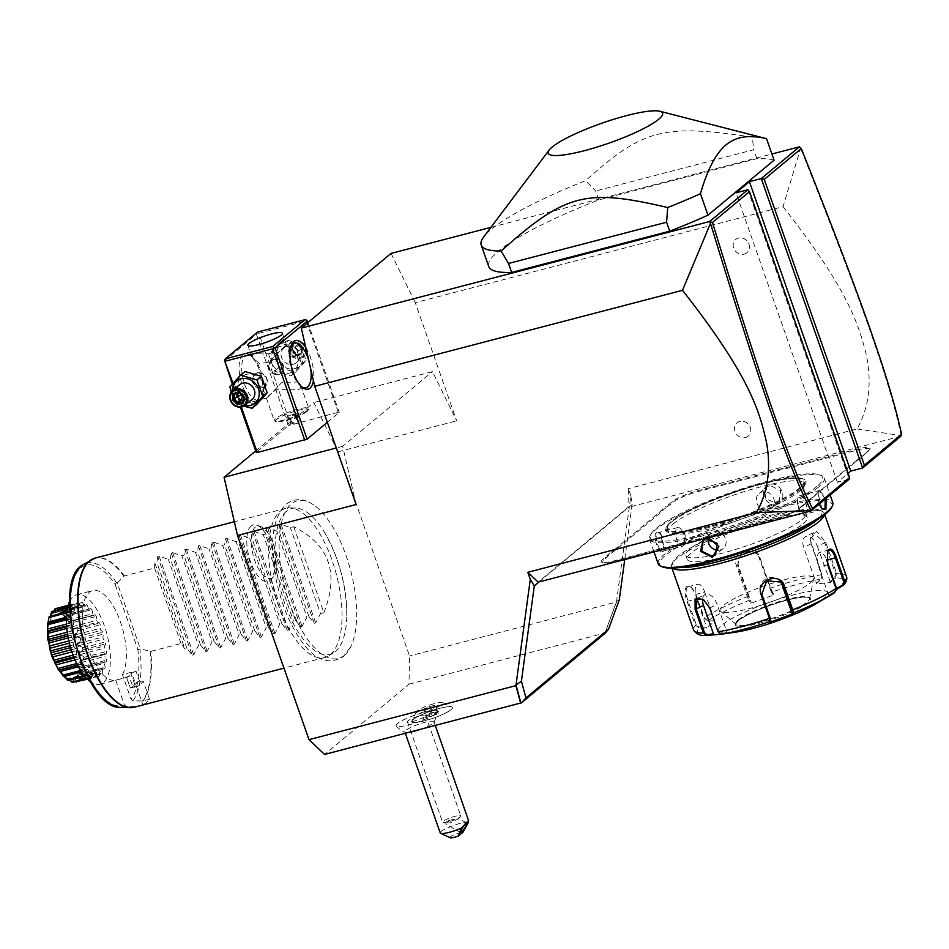 <?xml version="1.0" encoding="UTF-8"?>
<svg xmlns="http://www.w3.org/2000/svg" width="949" height="949" viewBox="0 0 949 949"><rect width="100%" height="100%" fill="white"/><g stroke="black" fill="none" stroke-linecap="round" stroke-linejoin="round"><path stroke-width="0.71" stroke-dasharray="4.75 3.56" d="M255.732 450.917L313.834 402.578L338.046 451.819L409.541 655.996L409.019 684.182L324.57 754.443M344.392 655.332A81.472 34.01 -104.6 0 1 289.54 603.196A81.472 34.01 -104.6 0 1 291.355 503.907A81.472 34.01 -104.6 0 1 314.024 505.153A81.472 34.01 -104.6 0 1 350.774 571.025A81.472 34.01 -104.6 0 1 350.905 646.459A81.472 34.01 -104.6 0 1 344.392 655.332M251.141 526.066A29.205 12.195 75.4 0 0 250.489 561.666A29.205 12.195 75.4 0 0 270.157 580.349A29.205 12.195 75.4 0 0 270.892 579.649A29.205 12.195 75.4 0 0 272.446 550.135A29.205 12.195 75.4 0 0 256.669 525.153A29.205 12.195 75.4 0 0 251.141 526.066M800.209 147.178L800.6 148.341L783.044 206.668L415.271 302.66L456.659 420.858L432.459 371.617L313.834 402.578M338.046 451.819L456.659 420.858M539.068 581.927L632.164 504.477L630.836 495.722L616.482 601.986L409.541 655.996M630.836 495.722L628.357 488.64L628.013 507.43L538.19 582.152M783.044 206.668C848.05 289.22 858.679 324.499 866.212 354.345C872.095 382.827 869.047 407.69 857.066 428.948L628.357 488.64M745.475 437.548A8.671 7.734 -129.8 0 0 750.766 430.953A8.671 7.734 -129.8 0 0 742.687 421.237A8.671 7.734 -129.8 0 0 739.829 421.427A8.671 7.734 -129.8 0 0 735.024 431.475A8.671 7.734 -129.8 0 0 745.475 437.548M744.135 254.154A8.671 7.734 -129.8 0 0 749.425 247.559A8.671 7.734 -129.8 0 0 741.347 237.855A8.671 7.734 -129.8 0 0 738.488 238.033A8.671 7.734 -129.8 0 0 733.684 248.08A8.671 7.734 -129.8 0 0 744.135 254.154M391.059 253.407L415.271 302.66M490.93 227.345L771.893 154.011M774.064 160.203A154.177 26.916 -19.3 0 0 756.851 158.685L598.795 199.942A154.177 26.916 -19.3 0 0 488.735 266.515M356.112 504.512L342.684 446.303L432.459 371.617M342.684 446.303L336.314 447.964M224.261 361.071L256.444 334.309L288.425 425.65L256.254 452.412M327.334 422.317L339.267 412.376L338.235 412.269L288.425 425.65M232.351 384.167L240.405 407.18M259.172 401.427A25.054 10.463 75.4 0 0 261.283 398.461A25.054 10.463 75.4 0 0 261.129 375.496A25.054 10.463 75.4 0 0 250.038 355.389A25.054 10.463 75.4 0 0 242.861 354.855A25.054 10.463 75.4 0 0 242.303 385.389A25.054 10.463 75.4 0 0 259.172 401.427M338.235 412.269L306.254 320.928L258.804 333.313L290.797 424.654M258.804 333.313L257.309 332.909L257.511 332.079M256.444 334.309L257.309 332.909M289.386 373.099A14.33 12.788 -129.8 0 0 297.322 356.48A14.33 12.788 -129.8 0 0 280.05 346.456A14.33 12.788 -129.8 0 0 272.114 363.064A14.33 12.788 -129.8 0 0 289.386 373.099M307.844 322.648L339.267 412.376M306.254 320.928L306.456 320.086M305.803 347.678A25.054 10.463 -104.6 0 1 313.407 380.632M233.063 383.372L241.354 407.062M255.862 400.976A14.33 12.788 -129.8 0 0 263.81 384.369A14.33 12.788 -129.8 0 0 246.538 374.333A14.33 12.788 -129.8 0 0 238.602 390.952A14.33 12.788 -129.8 0 0 255.862 400.976M252.814 354.214L252.066 357.31L259.385 363.396L268.365 362.471L285.008 345.816L286.622 345.211L276.942 353.348L254.973 353.206L252.814 354.214M308.615 359.849A23.132 9.656 -104.6 0 1 310.726 369.007M300.857 385.863L300.062 388.793L297.891 389.802L275.934 389.659L266.242 397.797L267.867 397.204L281.853 382.4L297.856 381.996M260.24 399.185A23.132 9.656 75.4 0 0 262.185 396.457A23.132 9.656 75.4 0 0 262.054 375.258A23.132 9.656 75.4 0 0 251.817 356.705A23.132 9.656 75.4 0 0 246.87 355.317A23.132 9.656 75.4 0 0 245.186 356.207A23.132 9.656 75.4 0 0 243.976 382.281A23.132 9.656 75.4 0 0 258.555 400.075A23.132 9.656 75.4 0 0 260.24 399.185M278.128 374.974L269.528 370.335L270.394 361.166L272.861 359.92L282.446 363.74L280.75 373.609L278.128 374.974M301.924 386.884A23.132 9.656 -104.6 0 1 301.058 386.314A23.132 9.656 -104.6 0 1 290.821 367.749A23.132 9.656 -104.6 0 1 290.679 346.551A23.132 9.656 -104.6 0 1 291.153 345.626M257.796 372.459L255.174 373.823L253.478 383.693L263.063 387.512L265.53 386.267L266.396 377.097L257.796 372.459M307.583 410.288A18.304 3.191 160.7 0 1 290.299 418.26A18.304 3.191 160.7 0 1 274.664 420.976A18.304 3.191 160.7 0 1 274.202 420.537A18.304 3.191 160.7 0 1 275.388 418.687A18.304 3.191 -19.3 0 1 294.202 410.229A18.304 3.191 -19.3 0 1 308.769 408.438A18.304 3.191 -19.3 0 1 308.686 409.066A18.304 3.191 -19.3 0 1 307.583 410.288M307.013 411.498A17.272 3.013 -19.3 0 0 308.045 410.348A17.272 3.013 -19.3 0 0 308.128 409.743A17.272 3.013 -19.3 0 0 294.392 411.439A17.272 3.013 -19.3 0 0 276.645 419.422A17.272 3.013 -19.3 0 0 275.53 421.166A17.272 3.013 -19.3 0 0 275.957 421.581A17.272 3.013 -19.3 0 0 290.702 419.019A17.272 3.013 -19.3 0 0 307.013 411.498M306.99 411.427A17.272 3.013 -19.3 0 0 308.093 409.671A17.272 3.013 -19.3 0 0 294.368 411.368A17.272 3.013 -19.3 0 0 276.622 419.351A17.272 3.013 160.7 0 0 275.507 421.095A17.272 3.013 160.7 0 0 289.231 419.399A17.272 3.013 160.7 0 0 306.99 411.427M288.532 415.686L286.598 417.299L289.86 416.991L297.001 413.479L288.532 415.686L291.046 422.851L289.101 424.464L297.583 422.246L299.516 420.632L291.046 422.851M286.598 417.299L289.101 424.464M293.739 413.776L296.242 420.941M297.001 413.479L299.516 420.632M295.068 415.081L297.583 422.246M289.86 416.991L292.375 424.156M257.143 372.993A8.09 7.224 -129.8 0 0 254.605 374.297A8.09 7.224 -129.8 0 0 253.324 383.823A8.09 7.224 -129.8 0 0 262.422 388.046A8.09 7.224 -129.8 0 0 264.961 386.741A8.09 7.224 -129.8 0 0 266.242 377.216A8.09 7.224 -129.8 0 0 257.143 372.993M262.422 387.572A7.711 6.88 50.2 0 1 253.134 382.174A7.711 6.88 50.2 0 1 257.404 373.242A7.711 6.88 50.2 0 1 266.693 378.639A7.711 6.88 50.2 0 1 262.422 387.572M273.502 359.386A8.09 7.224 -129.8 0 0 270.963 360.691A8.09 7.224 -129.8 0 0 269.682 370.217A8.09 7.224 -129.8 0 0 278.769 374.44A8.09 7.224 -129.8 0 0 281.319 373.135A8.09 7.224 -129.8 0 0 282.6 363.609A8.09 7.224 -129.8 0 0 273.502 359.386M273.502 359.861A7.711 6.88 -129.8 0 0 269.231 368.793A7.711 6.88 -129.8 0 0 278.52 374.191A7.711 6.88 -129.8 0 0 282.778 365.258A7.711 6.88 -129.8 0 0 273.502 359.861M244.925 371.522L234.261 383.325L240.061 399.873L256.515 404.606M234.261 383.325L229.872 386.978M240.061 399.873L235.672 403.527L243.739 406.219M231.283 392.02L235.672 403.527M232.398 390.774A14.33 12.788 -129.8 0 0 244.723 405.579M239.682 384.713A9.632 8.588 -129.8 0 0 238.152 396.053A9.632 8.588 -129.8 0 0 248.982 401.071A9.632 8.588 -129.8 0 0 252.007 399.529M237.641 393.289L237.974 391.308L242.991 390.003L247.096 393.93L246.194 399.173L242.873 401.913M243.205 399.956L246.194 399.173L242.814 394.642L247.096 393.93L243.798 396.777M242.612 395.65L242.814 394.642L241.841 394.914M234.7 394.06L237.974 391.308L242.814 394.642L242.991 390.003L239.587 392.756M290.999 375.911L301.663 364.108L295.863 347.559L279.409 342.826L268.757 354.629L274.546 371.178L290.999 375.911L295.388 372.269L306.053 360.454L300.252 343.906L283.798 339.173L273.146 350.988L278.935 367.524L295.388 372.269M278.935 367.524L274.546 371.178M285.412 341.996A14.33 12.788 -129.8 0 0 277.476 358.603A14.33 12.788 -129.8 0 0 294.748 368.639A14.33 12.788 -129.8 0 0 302.684 352.02A14.33 12.788 -129.8 0 0 285.412 341.996M286.942 346.361A9.632 8.588 50.2 0 1 297.772 351.379A9.632 8.588 50.2 0 1 296.242 362.72A9.632 8.588 50.2 0 1 293.217 364.274A9.632 8.588 50.2 0 1 282.387 359.244A9.632 8.588 50.2 0 1 283.917 347.903A9.632 8.588 50.2 0 1 286.942 346.361M306.053 360.454L301.663 364.108M300.252 343.906L295.863 347.559M283.798 339.173L279.409 342.826M273.146 350.988L268.757 354.629M293.988 340.501A9.632 8.588 50.2 0 1 304.807 345.531A9.632 8.588 50.2 0 1 303.289 356.871A9.632 8.588 50.2 0 1 300.252 358.414A9.632 8.588 -129.8 0 1 289.433 353.384A9.632 8.588 -129.8 0 1 290.952 342.055A9.632 8.588 -129.8 0 1 293.988 340.501M294.629 341.118A8.671 7.734 -129.8 0 0 289.825 351.166A8.671 7.734 -129.8 0 0 300.275 357.239A8.671 7.734 50.2 0 0 305.08 347.192A8.671 7.734 50.2 0 0 294.629 341.118M298.532 342.897L298.01 344.226L302.126 348.153L301.224 353.396L296.218 354.701L292.102 350.774L293.004 345.531L298.01 344.226L294.736 346.954L293.111 352.791L298.84 350.881L294.736 346.954L289.73 348.259L293.111 352.791L288.828 353.502L292.102 350.774L291.45 350.75L292.102 350.774L291.45 350.75L292.517 344.463L293.004 345.531L292.517 344.463L298.532 342.897L303.466 347.607L298.84 350.881L297.95 356.124L301.224 353.396L302.387 353.894L296.373 355.46L296.218 354.701L296.373 355.46L296.218 354.701L292.933 357.429L293.111 352.791L297.95 356.124L292.933 357.429L288.828 353.502L289.73 348.259L293.004 345.531M296.278 354.665L301.224 353.396M900.838 436.22L628.013 507.43M747.871 189.729L849.225 479.162L837.362 482.258L848.145 473.278M789.651 467.703L789.675 466.766A39.704 6.928 160.7 0 1 783.091 468.332L773.127 470.929A39.704 6.928 160.7 0 1 766.009 472.946L698.191 490.645A21.198 3.701 -19.3 0 0 672.177 501.641L669.484 503.883A39.704 6.928 160.7 0 1 666.103 506.315L667.005 506.873A40.475 7.07 -19.3 0 0 670.421 504.417L673.114 502.175A20.427 3.571 160.7 0 1 698.179 491.582L765.997 473.883A40.475 7.07 -19.3 0 0 773.174 471.855L783.008 469.292A40.475 7.07 -19.3 0 0 789.651 467.703L857.469 450.004A20.427 3.571 160.7 0 1 869.545 449.873A20.427 3.571 160.7 0 1 868.323 451.226L865.63 453.468A40.475 7.07 -19.3 0 0 863.578 455.567L859.687 458.806A40.475 7.07 -19.3 0 0 856.271 461.25L810.671 499.198A40.475 7.07 -19.3 0 0 808.607 501.297L804.716 504.536A40.475 7.07 -19.3 0 0 801.312 506.98L798.619 509.222A20.427 3.571 160.7 0 1 773.542 519.827L705.724 537.525A40.475 7.07 -19.3 0 0 698.547 539.554L688.713 542.116A40.475 7.07 -19.3 0 0 682.07 543.694L614.252 561.405A20.427 3.571 160.7 0 1 602.591 562.733A20.427 3.571 160.7 0 1 603.398 560.183L606.091 557.941A40.475 7.07 -19.3 0 0 608.143 555.841L612.034 552.603A40.475 7.07 -19.3 0 0 615.45 550.147L661.062 512.211A40.475 7.07 -19.3 0 0 663.114 510.111L667.005 506.873M789.675 466.766L857.481 449.067A21.198 3.701 -19.3 0 1 870.019 448.924A21.198 3.701 -19.3 0 1 868.75 450.336L866.057 452.578A39.704 6.928 160.7 0 0 864.029 454.654L859.687 458.806M856.271 461.25L856.698 460.36A39.704 6.928 160.7 0 1 860.091 457.928M856.698 460.36L811.098 498.308A39.704 6.928 160.7 0 0 809.058 500.384L804.716 504.536M801.312 506.98L801.739 506.09A39.704 6.928 160.7 0 1 805.12 503.658M801.739 506.09L799.034 508.332A21.198 3.701 -19.3 0 1 773.032 519.328L705.214 537.027A39.704 6.928 160.7 0 0 698.096 539.044L688.132 541.642L688.713 542.116M682.07 543.694L681.548 543.208A39.704 6.928 160.7 0 1 688.132 541.642M681.548 543.208L613.73 560.906A21.198 3.701 -19.3 0 1 601.63 562.283A21.198 3.701 -19.3 0 1 602.473 559.637L605.165 557.395A39.704 6.928 160.7 0 0 607.194 555.319L611.132 552.045L612.034 552.603M615.45 550.147L614.525 549.613A39.704 6.928 160.7 0 1 611.132 552.045M614.525 549.613L660.124 511.665A39.704 6.928 160.7 0 0 662.165 509.589L666.103 506.315M857.066 428.948L901.218 435.615M616.482 601.986L604.94 633.173L616.565 601.346L619.294 599.78M632.164 504.477L624.727 559.566M409.019 684.182L605.142 632.995M429.897 704.965A14.116 2.467 160.7 0 1 442.625 702.651A14.116 2.467 160.7 0 1 429.411 710.338A14.116 2.467 160.7 0 1 416.397 711.833A14.116 2.467 160.7 0 1 429.897 704.965M424.013 712.343A21.566 3.76 160.7 0 1 436.908 711.714A21.566 3.76 160.7 0 1 409.019 724.822A21.566 3.76 160.7 0 1 396.302 725.938A21.566 3.76 160.7 0 1 424.013 712.343M416.397 711.833L411.819 720.991A21.59 3.772 -19.3 0 1 432.447 710.493A21.59 3.772 160.7 0 1 451.914 706.946A21.59 3.772 160.7 0 1 452.459 707.468A21.59 3.772 160.7 0 1 431.724 718.701A21.59 3.772 -19.3 0 1 427.809 719.935L427.738 720.006A21.59 3.772 160.7 0 0 452.471 707.503A21.59 3.772 160.7 0 0 430.858 711.074A21.59 3.772 160.7 0 0 411.724 721.762A21.59 3.772 160.7 0 0 421.641 721.596L424.654 716.981L427.809 719.935M411.819 720.991A21.59 3.772 -19.3 0 0 411.712 721.726A21.59 3.772 -19.3 0 0 421.546 721.572M421.641 721.596A16.833 2.942 160.7 0 1 424.82 720.694A16.833 2.942 160.7 0 1 427.738 720.006M419.328 729.71A15.421 2.693 160.7 0 0 433.847 722.343A15.421 2.693 160.7 0 0 433.954 721.738A15.421 2.693 160.7 0 0 424.772 722.379A15.421 2.693 -19.3 0 0 404.855 731.94A15.421 2.693 -19.3 0 0 405.318 732.343A15.421 2.693 -19.3 0 0 409.493 732.284M431.961 716.127L425.627 717.527L425.757 716.032L432.234 713.138L438.58 711.738L438.45 713.233L431.961 716.127L431.7 715.131L426.16 716.353L426.279 715.048L431.937 712.533L437.477 711.311L437.359 712.604L431.7 715.131L429.6 709.128L424.061 710.35L426.16 716.353L425.627 717.527L426.16 716.353M438.45 713.233L437.359 712.604L434.856 706.507L424.357 710.018L424.464 708.796L429.767 706.436L434.962 705.285L434.856 706.507M438.58 711.738L437.477 711.311L438.58 711.738M432.234 713.138L429.826 706.531L434.962 705.285M425.757 716.032L426.279 715.048L425.757 716.032L426.279 715.048L424.179 709.045L429.767 706.436M424.464 708.796L424.357 710.018M437.477 711.311L435.366 705.309L435.259 706.602L429.541 708.879M468.486 822.225A15.421 2.693 -19.3 0 0 460.135 823.376A15.421 2.693 -19.3 0 0 440.229 832.925M450.206 837.73A7.711 1.34 160.7 0 1 454.085 834.8A7.711 1.34 160.7 0 1 462.993 832.178M449.506 820.161L458.509 818.726L450.419 822.819L446.042 823.056C444.856 822.759 446.018 821.787 449.506 820.161A5.777 0.996 -59.8 0 1 446.659 823.957A5.777 0.996 -59.8 0 1 446.018 824.218A5.777 0.996 -59.8 0 1 445.911 824.052A5.777 0.996 -59.8 0 1 446.042 823.056L445.911 824.052M466.6 822.795L458.509 818.726M448.355 821.87A9.632 1.684 160.7 0 1 443.23 822.605A9.632 1.684 160.7 0 1 442.614 822.273A9.632 1.684 160.7 0 1 455.057 816.294A9.632 1.684 160.7 0 1 460.811 815.903A9.632 1.684 160.7 0 1 460.538 816.543A9.632 1.684 160.7 0 1 448.355 821.87M419.873 715.795A9.632 1.684 160.7 0 1 425.615 715.404A9.632 1.684 160.7 0 1 413.171 721.37A9.632 1.684 160.7 0 1 407.418 721.774A9.632 1.684 160.7 0 1 419.873 715.795M837.362 482.258L736.009 192.825M901.182 435.532C889.379 379.481 859.853 297.393 800.6 148.341M773.127 470.929L773.174 471.855M662.165 509.589L663.114 510.111M607.194 555.319L608.143 555.841M809.058 500.384L808.607 501.297M864.029 454.654L863.578 455.567M783.091 468.332L783.008 469.292M761.739 484.18A74.39 12.989 -19.3 0 0 665.996 527.727A74.39 12.989 -19.3 0 0 709.982 527.229A74.39 12.989 -19.3 0 0 782.071 500.431A74.39 12.989 -19.3 0 0 804.194 479.328A74.39 12.989 -19.3 0 0 761.739 484.18M710.006 526.292A73.619 12.859 160.7 0 1 666.471 526.778A73.619 12.859 160.7 0 1 761.217 483.682A73.619 12.859 160.7 0 1 803.245 478.889A73.619 12.859 160.7 0 1 781.347 499.767A73.619 12.859 160.7 0 1 710.006 526.292M672.07 521.57A72.266 12.622 160.7 0 1 746.353 488.177A72.266 12.622 160.7 0 1 803.827 481.096A72.266 12.622 160.7 0 1 799.153 488.403A72.266 12.622 160.7 0 1 724.87 521.796A72.266 12.622 160.7 0 1 667.396 528.878A72.266 12.622 160.7 0 1 672.07 521.57M672.948 524.085A72.266 12.622 160.7 0 1 747.231 490.68A72.266 12.622 160.7 0 1 804.705 483.61A72.266 12.622 160.7 0 1 800.031 490.906A72.266 12.622 -19.3 0 1 725.748 524.311A72.266 12.622 -19.3 0 1 668.274 531.381A72.266 12.622 -19.3 0 1 672.948 524.085M816.816 486.529A91.353 15.955 160.7 0 1 715.38 530.989A91.353 15.955 160.7 0 1 650.706 534.536A91.353 15.955 160.7 0 1 656.162 528.463A91.353 15.955 160.7 0 1 742.415 488.664A91.353 15.955 160.7 0 1 820.411 475.105A91.353 15.955 160.7 0 1 816.816 486.529M818.204 487.335A92.504 16.157 160.7 0 1 723.114 530.088A92.504 16.157 160.7 0 1 649.555 539.139A92.504 16.157 160.7 0 1 649.994 535.96A92.504 16.157 160.7 0 1 655.522 529.803A92.504 16.157 160.7 0 1 742.865 489.494A92.504 16.157 160.7 0 1 821.846 475.769A92.504 16.157 160.7 0 1 824.171 477.988A92.504 16.157 160.7 0 1 818.204 487.335M656.471 532.484C652.129 535.699 659.294 556.161 663.244 551.832L664.288 550.325L660.172 532.994L657.396 533.03C653.446 535.912 660.101 554.94 663.671 550.93L664.632 549.554L660.824 533.504L657.396 533.03M658.215 563.86A92.504 16.157 160.7 0 1 664.181 554.513A92.504 16.157 160.7 0 1 759.271 511.76A92.504 16.157 160.7 0 1 832.831 502.709M818.951 504.346L818.097 491.523L819.141 490.028L826.152 498.344M703.162 539.103L708.417 537.727M821.881 508.581L817.753 492.306L819.402 490.55L825.274 499.079M776.756 503.836C788.643 501.452 781.466 481.013 769.983 484.488C757.634 487.24 764.823 507.679 776.756 503.836L776.235 503.338L779.236 501.819L780.588 490.621L769.959 485.425L766.911 487.003L765.214 498.474L776.235 503.338M681.596 530.064A9.632 4.021 -104.6 0 1 684.727 542.081L685.273 535.509L681.596 530.064A9.632 4.021 -104.6 0 0 677.752 527.525A9.632 4.021 -104.6 0 0 677.052 527.893A9.632 4.021 75.4 0 0 676.554 538.759A9.632 4.021 75.4 0 0 682.628 546.173L663.671 550.93L663.244 551.832M682.628 546.173A9.632 4.021 75.4 0 0 683.327 545.805A9.632 4.021 -104.6 0 0 684.727 542.081M661.975 566.743A91.353 15.955 160.7 0 1 665.569 555.319A91.353 15.955 160.7 0 1 767.006 510.859A91.353 15.955 160.7 0 1 831.68 507.312M801.822 519.767A63.595 11.103 -19.3 0 0 805.926 513.338A63.595 11.103 -19.3 0 0 755.345 519.566A63.595 11.103 -19.3 0 0 689.97 548.949A63.595 11.103 -19.3 0 0 685.878 555.379A63.595 11.103 -19.3 0 0 736.448 549.151A63.595 11.103 -19.3 0 0 801.822 519.767M803.198 523.706A63.595 11.103 -19.3 0 0 807.302 517.276A63.595 11.103 -19.3 0 0 756.733 523.504A63.595 11.103 -19.3 0 0 691.358 552.899A63.595 11.103 -19.3 0 0 687.254 559.317A63.595 11.103 -19.3 0 0 737.824 553.089A63.595 11.103 -19.3 0 0 803.198 523.706M680.931 567.455A79.016 13.796 160.7 0 1 673.078 561.689A79.016 13.796 160.7 0 1 677.8 556.434A79.016 13.796 160.7 0 1 752.403 522.009A79.016 13.796 160.7 0 1 819.865 510.289A79.016 13.796 160.7 0 1 817.314 519.684M672.402 568.083A80.95 14.128 160.7 0 1 671.512 566.838A80.95 14.128 160.7 0 1 671.892 564.05A80.95 14.128 160.7 0 1 676.732 558.664A80.95 14.128 160.7 0 1 753.162 523.397A80.95 14.128 160.7 0 1 822.261 511.392A80.95 14.128 160.7 0 1 824.301 513.338A80.95 14.128 160.7 0 1 824.373 514.868M706.839 635.522A78.091 13.63 -19.3 0 1 699.128 627.953L706.578 628.084L715.19 620.919L707.729 620.8L704.016 617.977L695.712 594.24L691.263 587.372L686.518 586.601C684.407 589.436 684.585 594.394 687.052 601.452L695.356 625.177L699.128 627.953L699.342 626.981L706.602 627.111L696.673 598.76A11.566 4.828 75.4 0 1 697.776 584.228A11.566 4.828 75.4 0 1 704.716 592.069L696.068 594.323L691.892 587.882L687.444 587.146C685.51 589.768 685.7 594.394 688.025 601.014L696.341 624.75L699.342 626.981M703.672 599.721L709.805 607.811L718.12 631.536L720.801 633.457L727.017 632.556L717.1 604.216A11.566 6.513 63.8 0 0 705.19 594.465A11.566 6.513 63.8 0 0 702.592 599.056M721.37 634.181L720.801 633.457M836.223 590.029L828.596 596.233L834.717 592.567L835.642 588.392L827.338 564.655L827.374 551.772M715.19 620.919L707.729 620.8A78.091 13.63 -19.3 0 1 748.986 600.456L750.718 603.398L773.85 594.904L770.588 588.083L759.769 557.182C755.333 542.021 730.339 551.096 736.471 565.734L747.29 596.636L748.986 600.456L749.52 599.519L751.205 602.39L738.773 566.873A11.566 11.341 134.5 0 1 757.693 554.655A11.566 11.341 134.5 0 1 760.41 558.937L756.306 553.291L742.011 551.867L737.409 565.533L749.52 599.519M773.85 594.904L772.842 594.442L771.157 591.571L772.118 591.962A78.091 13.63 -19.3 0 1 821.075 579.187L816.021 583.896L830.553 582.567L835.606 577.846L836.579 573.326L825.76 542.437L816.698 531.416L810.256 539.162L811.134 543.777L821.953 574.679L821.075 579.187L816.235 583.113L803.803 547.609A11.566 6.513 -116.2 0 1 805.476 536.612A11.566 6.513 -116.2 0 1 817.386 546.351L824.681 542.757L813.447 532.686L810.268 539.684L821.905 574.904L821.158 578.522M771.157 591.571L759.046 557.597L759.769 557.182M707.385 620.29L704.383 618.06L695.712 594.24M706.578 628.084L706.602 627.111M734.289 632.366A57.818 10.095 160.7 0 1 722.153 625A57.818 10.095 160.7 0 1 793.103 594.999A57.818 10.095 160.7 0 1 823.827 598.463A57.818 10.095 160.7 0 1 816.116 603.706M723.091 633.932L720.706 634.181M727.753 633.256L727.017 632.556M770.422 621.239L760.493 592.888A11.566 11.341 -45.5 0 1 780.078 581.381M828.596 596.233L828.607 595.26L834.586 591.69M828.607 595.26L818.69 566.921A11.566 4.828 -104.6 0 1 819.782 552.377A11.566 4.828 -104.6 0 1 826.591 559.839M843.317 585.414A78.091 13.63 -19.3 0 0 835.606 577.846L834.752 577.265L835.5 573.659L824.681 542.757L825.76 542.437M816.021 583.896L816.235 583.113M817.386 546.351L830.553 582.567M772.842 594.442L760.41 558.937M750.718 603.398L751.205 602.39M714.644 620.421L704.716 592.069M738.31 619.911A39.123 6.833 160.7 0 1 786.318 599.614A39.123 6.833 160.7 0 1 809.639 598A39.123 6.833 160.7 0 1 809.675 598.724A39.123 6.833 160.7 0 1 807.113 601.951A39.123 6.833 160.7 0 1 759.105 622.247A39.123 6.833 160.7 0 1 736.21 624.454A39.123 6.833 160.7 0 1 735.783 623.861A39.123 6.833 160.7 0 1 738.31 619.911M784.076 579.851A49.526 8.648 160.7 0 1 813.637 578.724A49.526 8.648 160.7 0 1 749.615 608.511A49.526 8.648 160.7 0 1 720.635 611.298A49.526 8.648 160.7 0 1 737.432 597.004A49.526 8.648 160.7 0 1 784.076 579.851M829.829 581.867L834.752 577.265M759.164 493.444A9.632 8.588 -129.8 0 1 762.189 491.89A9.632 8.588 50.2 0 1 773.02 496.92A9.632 8.588 50.2 0 1 771.49 508.261A9.632 8.588 50.2 0 1 768.465 509.803A9.632 8.588 -129.8 0 1 757.634 504.785A9.632 8.588 -129.8 0 1 759.164 493.444L766.911 487.003M804.633 514.322A9.632 4.021 -104.6 0 0 805.333 513.955A9.632 4.021 75.4 0 0 805.831 503.089A9.632 4.021 75.4 0 0 799.77 495.675A9.632 4.021 75.4 0 0 799.058 496.042A9.632 4.021 -104.6 0 0 797.658 499.767A9.632 4.021 -104.6 0 0 800.79 511.796A9.632 4.021 -104.6 0 0 804.633 514.322L824.266 509.198M797.658 499.767L797.113 506.327L800.79 511.796M718.274 550.218A9.632 8.588 50.2 0 0 720.196 549.957A9.632 8.588 -129.8 0 0 723.221 548.415A9.632 8.588 -129.8 0 0 724.751 537.075A9.632 8.588 -129.8 0 0 713.921 532.045A9.632 8.588 50.2 0 0 710.896 533.599L703.15 540.04M708.191 538.237A9.632 8.588 50.2 0 1 710.896 533.599M598.795 199.942L595.664 190.986L585.758 180.607A154.177 26.916 -19.3 0 0 491.167 229.456A154.177 26.916 -19.3 0 0 483.705 236.93M756.851 158.685L753.72 149.728L595.664 190.986M765.25 138.34A154.177 26.916 -19.3 0 0 752.32 137.13L753.72 149.728M752.32 137.13C663.078 123.797 643.09 129.005 585.758 180.607M286.373 511.369A75.386 31.471 75.4 0 0 283.846 600.788A75.386 31.471 75.4 0 0 333.55 652.853A75.386 31.471 75.4 0 0 335.448 651.5A75.386 31.471 75.4 0 0 346.788 615.794A75.386 31.471 75.4 0 0 325.424 533.919A75.386 31.471 75.4 0 0 295.756 508.059A75.386 31.471 75.4 0 0 286.373 511.369M280.24 511.25A77.094 32.171 -104.6 0 1 285.863 508.296A77.094 32.171 -104.6 0 1 289.848 507.869A77.094 32.171 -104.6 0 1 335.768 572.164A77.094 32.171 -104.6 0 1 330.418 654.525A77.094 32.171 -104.6 0 1 328.484 655.913A77.094 32.171 -104.6 0 1 324.807 657.479A77.094 32.171 -104.6 0 1 276.218 598.178A77.094 32.171 -104.6 0 1 280.24 511.25M134.853 687.123L130.167 687.669L126.597 677.456L125.197 677.764L128.186 676.922L129.278 676.637L132.789 686.637L136.502 686.685A57.818 24.128 75.4 0 0 143.204 681.109L149.539 699.211A77.094 32.171 -104.6 0 1 146.395 702.568A77.094 32.171 -104.6 0 1 142.836 704.787L135.826 706.554A77.023 32.147 -104.6 0 1 132.065 707.61M136.502 686.685L142.836 704.787M149.539 699.211L142.528 700.979L132.967 700.765L131.092 699.342L122.433 674.597L135.992 671.062L139.491 681.062L143.204 681.109M135.992 671.062L131.745 673.197L135.173 682.972L139.491 681.062M135.173 682.972L134.521 684.692L141.555 681.548M131.899 672.177L130.962 673.826L134.533 684.039M131.745 673.197L130.962 673.826M125.197 677.764L125.173 677.705A46.252 19.3 75.4 0 0 125.482 677.633A46.252 19.3 75.4 0 0 128.85 675.866A46.252 19.3 75.4 0 0 131.875 672.129M130.535 688.001A57.818 24.128 75.4 0 0 134.521 684.692M122.433 674.597A46.252 19.3 75.4 0 0 120.321 621.607A46.252 19.3 75.4 0 0 92.67 590.586A46.252 19.3 75.4 0 0 89.301 592.366A46.252 19.3 75.4 0 0 86.774 644.157A46.252 19.3 75.4 0 0 115.731 680.172L125.173 677.705M115.731 680.172L124.39 704.929L126.264 706.341L135.826 706.554M132.789 686.637L130.167 687.669M126.597 677.456L130.108 687.183M126.68 677.408L128.186 676.922M128.661 676.803L129.278 676.637M69.609 601.607A46.252 19.3 75.4 0 1 76.703 594.762A46.252 19.3 75.4 0 1 104.473 626.126A46.252 19.3 -104.6 0 1 100.06 684.265A46.252 19.3 -104.6 0 1 90.535 681.762M67.699 607.146L74.603 605.343A38.233 15.955 75.4 0 0 74.022 606.138A8.019 3.345 -104.6 0 0 74.52 610.148A34.994 14.603 -104.6 0 0 73.951 611.322A8.019 3.345 -104.6 0 0 71.994 610.326A38.233 15.955 75.4 0 0 71.614 611.536A8.019 3.345 -104.6 0 0 72.599 615.604A34.994 14.603 -104.6 0 0 72.29 617.241A8.019 3.345 -104.6 0 0 71.021 617.04L66.371 618.25M74.603 605.343A8.019 3.345 -104.6 0 1 76.608 607.336A34.994 14.603 -104.6 0 1 77.391 606.684A8.019 3.345 -104.6 0 1 77.415 603.018A38.233 15.955 75.4 0 1 78.162 602.698A8.019 3.345 -104.6 0 1 80.06 605.545A34.994 14.603 -104.6 0 1 81.021 605.45A8.019 3.345 -104.6 0 1 81.543 602.378A38.233 15.955 75.4 0 1 82.409 602.556A8.019 3.345 -104.6 0 1 84.081 606.055A34.994 14.603 -104.6 0 1 85.137 606.541A8.019 3.345 -104.6 0 1 86.145 604.276A38.233 15.955 75.4 0 1 87.071 604.928A8.019 3.345 -104.6 0 1 88.399 608.855A34.994 14.603 -104.6 0 1 89.479 609.887A8.019 3.345 -104.6 0 1 90.748 608.606A8.019 3.345 -104.6 0 1 90.902 608.57A38.233 15.955 75.4 0 1 91.816 609.661A8.019 3.345 -104.6 0 1 92.705 613.742A34.994 14.603 -104.6 0 1 93.749 615.249A8.019 3.345 -104.6 0 1 94.414 614.869A8.019 3.345 -104.6 0 1 95.481 614.976A38.233 15.955 75.4 0 1 96.324 616.423A8.019 3.345 -104.6 0 1 96.727 620.385A34.994 14.603 -104.6 0 1 97.652 622.259A8.019 3.345 -104.6 0 1 99.586 623.054A38.233 15.955 75.4 0 1 100.297 624.774A8.019 3.345 -104.6 0 1 100.179 628.333A34.994 14.603 -104.6 0 1 100.926 630.444A8.019 3.345 -104.6 0 1 102.919 632.259A38.233 15.955 75.4 0 1 103.453 634.122A8.019 3.345 -104.6 0 1 102.824 637.052A34.994 14.603 -104.6 0 1 103.334 639.258A8.019 3.345 -104.6 0 1 105.268 641.951A38.233 15.955 75.4 0 1 105.588 643.825A8.019 3.345 -104.6 0 1 104.485 645.925A34.994 14.603 -104.6 0 1 104.734 648.084A8.019 3.345 -104.6 0 1 106.454 651.477A38.233 15.955 75.4 0 1 106.549 653.256A8.019 3.345 -104.6 0 1 105.375 654.324A8.019 3.345 -104.6 0 1 105.054 654.359A34.994 14.603 -104.6 0 1 105.019 656.328A8.019 3.345 -104.6 0 1 106.418 660.196A38.233 15.955 75.4 0 1 106.276 661.738A8.019 3.345 -104.6 0 1 105.754 661.987A8.019 3.345 -104.6 0 1 104.485 661.797A34.994 14.603 -104.6 0 1 104.165 663.422A8.019 3.345 -104.6 0 1 105.161 667.491A38.233 15.955 75.4 0 1 104.77 668.701A8.019 3.345 -104.6 0 1 102.812 667.705A34.994 14.603 -104.6 0 1 102.243 668.891A8.019 3.345 -104.6 0 1 102.741 672.888A38.233 15.955 75.4 0 1 102.16 673.683A8.019 3.345 -104.6 0 1 100.167 671.69A34.994 14.603 -104.6 0 1 99.372 672.355A8.019 3.345 -104.6 0 1 99.36 676.02A38.233 15.955 75.4 0 1 98.601 676.34A8.019 3.345 -104.6 0 1 96.715 673.493A34.994 14.603 -104.6 0 1 95.754 673.576A8.019 3.345 -104.6 0 1 95.22 676.649A38.233 15.955 75.4 0 1 94.354 676.483A8.019 3.345 -104.6 0 1 92.682 672.971A34.994 14.603 -104.6 0 1 91.638 672.485A8.019 3.345 -104.6 0 1 90.618 674.751A38.233 15.955 75.4 0 1 89.704 674.098A8.019 3.345 -104.6 0 1 88.376 670.172A34.994 14.603 -104.6 0 1 87.284 669.14A8.019 3.345 -104.6 0 1 86.015 670.433A8.019 3.345 -104.6 0 1 85.861 670.457A38.233 15.955 75.4 0 1 84.959 669.365A8.019 3.345 -104.6 0 1 84.058 665.285A34.994 14.603 -104.6 0 1 83.026 663.778A8.019 3.345 -104.6 0 1 82.361 664.158A8.019 3.345 -104.6 0 1 81.282 664.051A38.233 15.955 75.4 0 1 80.44 662.604A8.019 3.345 -104.6 0 1 80.036 658.642A34.994 14.603 -104.6 0 1 79.123 656.767A8.019 3.345 -104.6 0 1 77.189 655.973A38.233 15.955 75.4 0 1 76.466 654.264A8.019 3.345 -104.6 0 1 76.584 650.694A34.994 14.603 -104.6 0 1 75.849 648.582A8.019 3.345 -104.6 0 1 73.844 646.779A38.233 15.955 75.4 0 1 73.31 644.917A8.019 3.345 -104.6 0 1 73.939 641.987A34.994 14.603 -104.6 0 1 73.429 639.768A8.019 3.345 -104.6 0 1 71.507 637.076A38.233 15.955 75.4 0 1 71.175 635.201A8.019 3.345 -104.6 0 1 72.278 633.102A34.994 14.603 -104.6 0 1 72.029 630.943A8.019 3.345 -104.6 0 1 70.309 627.55A38.233 15.955 75.4 0 1 70.214 625.782A8.019 3.345 -104.6 0 1 71.389 624.715A8.019 3.345 -104.6 0 1 71.709 624.667A34.994 14.603 -104.6 0 1 71.744 622.71A8.019 3.345 -104.6 0 1 70.345 618.843A38.233 15.955 75.4 0 1 70.499 617.301A8.019 3.345 -104.6 0 1 71.021 617.04M67.545 607.823L74.022 606.138M50.546 615.925L74.52 610.148M49.775 616.126L49.763 617.645L50.333 616.459L49.763 617.645L73.951 611.322M66.869 611.666L71.994 610.326M66.727 612.805L71.614 611.536M66.406 617.23L72.599 615.604M48.221 623.185L72.29 617.241M66.371 618.368L70.499 617.301M66.347 619.875L70.345 618.843M66.466 624.086L71.744 622.71M47.521 630.978L71.709 624.667M66.644 626.708L70.214 625.782M66.798 628.463L70.309 627.55M67.249 632.2L72.029 630.943M67.581 634.335L72.278 633.102M67.877 636.067L71.175 635.201M68.221 637.93L71.507 637.076M68.874 640.966L73.429 639.768M69.396 643.173L73.939 641.987M70.072 645.759L73.31 644.917M70.606 647.621L73.844 646.779M71.258 649.78L75.849 648.582M71.958 651.904L76.584 650.694M73.109 655.142L76.466 654.264M73.773 656.862L77.189 655.973M74.247 658.037L79.123 656.767M75.054 659.946L80.036 658.642M76.739 663.565L80.44 662.604M77.486 665.047L81.282 664.051M58.826 670.101L83.026 663.778M78.399 666.767L84.058 665.285M80.594 670.504L84.959 669.365M63.654 676.257L63.097 675.463L87.284 669.14M64.176 676.483L62.942 675.344L62.836 675.949M81.543 671.951L88.376 670.172M84.164 675.546L89.704 674.098M84.769 676.281L90.618 674.751M68.399 680.552L67.438 678.796L91.638 672.485M69.728 680.208L67.438 678.796L68.494 679.282L92.682 672.971M86.739 678.464L94.354 676.483M87.047 678.784L95.22 676.649M73.002 682.45L71.555 679.899L95.754 673.576M71.555 679.899L96.715 673.493M72.515 679.804L76.395 682.141M75.683 681.75L73.547 680.35L75.766 681.726M87.51 679.235L98.601 676.34M76.395 682.07L77.142 681.821L75.185 678.665L75.967 678.013L79.941 679.484L74.971 677.918L76.395 682.07A38.233 15.955 -104.6 0 1 76.24 682.141M77.142 681.821L99.36 676.02M75.185 678.665L99.372 672.355M75.967 678.013L100.167 671.69M79.941 679.484L102.16 673.683M79.846 679.14L80.535 678.689L78.055 675.202L78.625 674.015L82.266 674.146C76.679 672.414 75.873 674.075 79.846 679.14A38.233 15.955 -104.6 0 1 79.74 679.294M80.535 678.689L102.741 672.888M78.055 675.202L102.243 668.891M78.625 674.015L102.812 667.705M82.563 674.502L104.77 668.701M82.338 673.909L82.943 673.292L79.977 669.733L80.285 668.108L83.678 667.04C78.186 666.744 77.747 669.033 82.338 673.909A38.233 15.955 -104.6 0 1 82.266 674.146M82.943 673.292L105.161 667.491M79.977 669.733L104.165 663.422M80.285 668.108L104.485 661.797M105.754 661.987L83.168 667.882L106.276 661.738M83.702 666.732L84.2 665.996L80.831 662.639L80.867 660.682L84.331 659.045L83.856 658.464C78.66 659.674 78.613 662.426 83.702 666.732A38.233 15.955 -104.6 0 1 83.678 667.04M84.2 665.996L106.418 660.196M80.831 662.639L105.019 656.328M105.375 654.324L80.867 660.682L105.054 654.359M84.331 659.045L106.549 653.256M83.832 658.108L84.247 657.277L80.546 654.395L80.297 652.236L83.37 649.626L82.8 648.997C78.055 651.678 78.411 654.715 83.832 658.108A38.233 15.955 -104.6 0 1 83.856 658.464M84.247 657.277L106.454 651.477M80.546 654.395L104.734 648.084M80.297 652.236L104.485 645.925M83.37 649.626L105.588 643.825M82.741 648.618L83.049 647.752L79.147 645.569L78.637 643.363L81.246 639.911L80.582 639.282C76.43 643.315 77.154 646.423 82.741 648.618A38.233 15.955 -104.6 0 1 82.8 648.997M83.049 647.752L105.268 641.951M79.147 645.569L103.334 639.258M78.637 643.363L102.824 637.052M81.246 639.911L103.453 634.122M80.475 638.914L80.701 638.06L76.727 636.767L75.991 634.656L78.079 630.563L77.355 629.994C73.892 635.142 74.935 638.108 80.475 638.914A38.233 15.955 -104.6 0 1 80.582 639.282M80.701 638.06L102.919 632.259M76.727 636.767L100.926 630.444M75.991 634.656L100.179 628.333M78.079 630.563L100.297 624.774M77.213 629.65L77.367 628.855L73.453 628.57L72.539 626.708L74.105 622.224L73.322 621.761C70.594 627.716 71.887 630.35 77.213 629.65A38.233 15.955 -104.6 0 1 77.355 629.994M77.367 628.855L99.586 623.054M73.453 628.57L97.652 622.259M72.539 626.708L96.727 620.385M74.105 622.224L96.324 616.423M73.156 621.465L73.275 620.776L69.55 621.559L68.518 620.065L69.597 615.462L68.791 615.13C66.786 621.548 68.245 623.659 73.156 621.465A38.233 15.955 -104.6 0 1 73.322 621.761M73.275 620.776L95.481 614.976M69.55 621.559L93.749 615.249M68.518 620.065L92.705 613.742M69.597 615.462L91.816 609.661M68.601 614.916L65.291 616.198L64.2 615.177L64.852 610.729L64.034 610.575C62.717 617.052 64.235 618.499 68.601 614.916A38.233 15.955 -104.6 0 1 68.791 615.13M90.748 608.606L68.684 614.371L90.902 608.57M65.291 616.198L89.479 609.887M64.2 615.177L88.399 608.855M64.852 610.729L87.071 604.928M63.856 610.444L60.938 612.864L59.882 612.378L60.19 608.345L59.396 608.38C58.66 614.549 60.143 615.225 63.856 610.444A38.233 15.955 -104.6 0 1 64.034 610.575M63.927 610.077L86.145 604.276M60.938 612.864L85.137 606.541M59.882 612.378L84.081 606.055M60.19 608.345L82.409 602.556M55.196 608.724C54.9 614.193 56.24 614.062 59.229 608.356A38.233 15.955 -104.6 0 1 59.396 608.38M59.277 608.273L58.672 609.258L59.336 608.179L81.543 602.378M59.229 608.356L56.821 611.761L81.021 605.45M56.821 611.761L80.06 605.545M55.861 611.856L55.944 608.487M68.209 605.296L78.162 602.698M68.162 605.426L77.415 603.018M54.401 610.622L53.203 612.995L77.391 606.684M53.203 612.995L76.608 607.336M52.409 613.647L52.397 611.144M51.709 611.571L52.575 613.967L54.271 610.658M47.462 628.499L52.551 614.145C67.213 599.4 90.879 666.969 74.829 677.776L66.857 678.203L57.925 668.903M73.547 680.35L72.207 682.509M69.585 680.243L67.972 678.903L67.593 680.421M63.844 676.222L62.942 675.344M49.17 616.72L49.894 617.562L50.439 615.948M115.137 584.572L137.807 649.318L139.977 649.745L140.381 648.902L117.296 582.983L116.478 582.662L115.137 584.572A72.515 30.261 -104.6 0 0 70.202 614.513A72.515 30.261 -104.6 0 0 124.39 704.929M293.763 526.754L323.87 612.722C339.445 573.232 329.41 544.572 293.763 526.754L290.382 527.632L281.129 524.299L279.694 524.667L278.852 530.645L276.823 531.167L267.571 527.834L266.135 528.202L265.293 534.18L263.264 534.714L254.012 531.369L252.576 531.748L251.734 537.715L249.717 538.249L240.453 534.904L239.018 535.283L238.175 541.262L236.159 541.784L226.906 538.451L225.459 538.818L224.628 544.797L222.6 545.319L213.347 541.986L211.912 542.365L211.069 548.332L209.041 548.866L199.788 545.521L198.353 545.9L197.511 551.867L195.482 552.401L186.229 549.068L184.794 549.435L183.952 555.414L181.935 555.936L172.671 552.603L171.235 552.97L170.393 558.949L168.376 559.483L159.112 556.138L157.676 556.517L192.208 655.118L186.941 648.452L184.913 648.986L181.034 643.505L150.749 651.417L140.381 648.902M181.034 643.505L154.604 568.036L124.319 575.936L117.296 582.983M192.208 655.118L193.643 654.739L198.483 645.45L168.376 559.483M171.235 552.97L205.767 651.583L200.5 644.917L198.483 645.45M205.767 651.583L207.202 651.204L212.03 641.904L181.935 555.936M184.794 549.435L219.326 648.037L214.059 641.382L212.03 641.904M219.326 648.037L220.761 647.669L225.589 638.369L195.482 552.401M198.353 545.9L232.885 644.501L227.618 637.847L225.589 638.369M232.885 644.501L234.32 644.122L239.148 634.834L209.041 548.866M211.912 542.365L246.432 640.966L241.176 634.3L239.148 634.834M246.432 640.966L247.879 640.587L252.707 631.299L222.6 545.319M225.459 538.818L259.99 637.42L254.735 630.765L252.707 631.299M259.99 637.42L261.426 637.052L266.266 627.752L236.159 541.784M239.018 535.283L273.549 633.885L268.282 627.23L266.266 627.752M273.549 633.885L274.985 633.517L279.825 624.217L249.717 538.249M252.576 531.748L287.108 630.35L281.841 623.683L279.825 624.217M287.108 630.35L288.543 629.97L293.371 620.682L263.264 534.714M266.135 528.202L300.667 626.814L295.4 620.148L293.371 620.682M300.667 626.814L302.102 626.435L306.93 617.135L276.823 531.167M279.694 524.667L314.214 623.268L308.959 616.613L306.93 617.135M314.214 623.268L315.661 622.9L320.489 613.6L290.382 527.632M323.87 612.722L320.489 613.6M157.676 556.517L156.846 562.484L154.817 563.018L184.913 648.986M154.604 568.036L154.817 563.018M186.941 648.452L156.846 562.484M200.5 644.917L170.393 558.949M214.059 641.382L183.952 555.414M227.618 637.847L197.511 551.867M241.176 634.3L211.069 548.332M254.735 630.765L224.628 544.797M268.282 627.23L238.175 541.262M281.841 623.683L251.734 537.715M295.4 620.148L265.293 534.18M308.959 616.613L278.852 530.645M272.814 577.407A26.987 11.258 -104.6 0 1 254.652 560.135A26.987 11.258 -104.6 0 1 255.257 527.253A26.987 11.258 -104.6 0 1 260.358 526.398A26.987 11.258 -104.6 0 1 274.937 549.483A26.987 11.258 -104.6 0 1 273.502 576.743A26.987 11.258 -104.6 0 1 272.814 577.407M303.466 347.607L302.387 353.894M296.373 355.46L291.45 350.75M765.997 473.883L766.009 472.946M698.179 491.582L698.191 490.645M673.114 502.175L672.177 501.641M670.421 504.417L669.484 503.883M661.062 512.211L660.124 511.665M606.091 557.941L605.165 557.395M603.398 560.183L602.473 559.637M798.619 509.222L799.034 508.332M810.671 499.198L811.098 498.308M865.63 453.468L866.057 452.578M868.323 451.226L868.75 450.336M857.469 450.004L857.481 449.067M819.141 490.028L818.714 490.918M696.341 624.75L695.356 625.177A80.95 14.128 -19.3 0 0 693.612 629.982M687.052 601.452L696.673 598.76M709.769 608.036L717.1 604.216M827.694 564.738L818.69 566.921M821.905 574.904L821.953 574.679A80.95 14.128 -19.3 0 0 770.588 588.083L769.864 588.487M748.227 596.435L747.29 596.636A80.95 14.128 -19.3 0 0 704.016 617.977L704.383 618.06M846.413 576.47A80.95 14.128 -19.3 0 0 836.579 573.326L835.5 573.659M811.134 543.777L803.803 547.609M736.471 565.734L737.409 565.533L738.773 566.873M686.518 586.601L687.444 587.146M760.493 592.888L761.857 594.228M737.919 620.883A39.894 6.963 160.7 0 1 786.863 600.183A39.894 6.963 160.7 0 1 808.074 602.579A39.894 6.963 160.7 0 1 759.117 623.279A39.894 6.963 160.7 0 1 737.919 620.883M738.346 619.994A39.123 6.833 160.7 0 1 778.56 601.915A39.123 6.833 160.7 0 1 809.663 598.084A39.123 6.833 160.7 0 1 807.136 602.034A39.123 6.833 160.7 0 1 766.922 620.112A39.123 6.833 160.7 0 1 735.819 623.944A39.123 6.833 160.7 0 1 738.346 619.994M769.983 484.488L769.959 485.425M134.212 707.23A77.094 32.171 75.4 0 0 136.288 706.507M137.807 649.318A72.515 30.261 -104.6 0 1 131.092 699.342M132.967 700.765A74.378 31.044 75.4 0 0 139.977 649.745M150.274 651.417A77.023 32.147 -104.6 0 1 142.528 700.979M142.991 700.92A77.094 32.171 75.4 0 0 150.749 651.417M124.319 575.936A77.094 32.171 75.4 0 0 95.28 558.048M159.112 556.138L193.643 654.739M172.671 552.603L207.202 651.204M186.229 549.068L220.761 647.669M199.788 545.521L234.32 644.122M213.347 541.986L247.879 640.587M226.906 538.451L261.426 637.052M240.453 534.904L274.985 633.517M254.012 531.369L288.543 629.97M267.571 527.834L302.102 626.435M281.129 524.299L315.661 622.9M93.216 558.759A77.023 32.147 -104.6 0 1 123.928 576.162M116.478 582.662A74.378 31.044 75.4 0 0 83.275 564.572M120.559 707.396A74.378 31.044 75.4 0 0 126.264 706.341M247.867 345.317L252.066 357.31M282.422 333.218L286.622 345.211M294.32 342.933L286.207 345.056M254.973 353.206L246.87 355.317M301.058 386.314L302.826 387.619M290.679 346.551L291.58 344.546M305.993 387.69L297.891 389.802M266.657 397.963L258.555 400.075M251.817 356.705L250.038 355.389M262.185 396.457L261.283 398.461M266.242 397.797L274.202 420.537M300.809 385.697L308.769 408.438M308.045 410.348L308.686 409.066M275.957 421.581L274.664 420.976M296.242 362.72L303.289 356.871M283.917 347.903L290.952 342.055M293.063 345.412L292.162 350.703M292.15 350.667L296.349 354.689M442.625 702.651L451.914 706.946M396.302 725.938A23.132 23.132 0 0 0 405.318 732.343M433.847 722.343A23.132 23.132 0 0 0 436.908 711.714M438.402 711.797L432.222 713.162L425.899 715.985M426.326 715.392L426.208 716.709M433.954 721.738L435.294 725.546M404.855 731.94L405.353 733.363M445.971 823.044L443.23 822.605M460.787 832.795L446.018 824.218M458.747 818.501L460.538 816.543M425.615 715.404L460.811 815.903M407.418 721.774L442.614 822.273M602.591 562.733L601.63 562.283M869.545 449.873L870.019 448.924M666.471 526.778L665.996 527.727M803.245 478.889L804.194 479.328M803.827 481.096L804.705 483.61M667.396 528.878L668.274 531.381M650.706 534.536L649.994 535.96M649.555 539.139L654.027 551.915M822.214 508.854L821.561 508.344M818.097 491.523L817.753 492.306M824.171 477.988L830.138 495.034M820.411 475.105L821.846 475.769M664.288 550.325L664.632 549.554M660.172 532.994L660.824 533.504M677.752 527.525L658.12 532.65M807.302 517.276L805.926 513.338M687.254 559.317L685.878 555.379M673.078 561.689L671.892 564.05M671.512 566.838L671.939 568.095M827.54 551.369L827.196 552.14M824.301 513.338L824.74 514.583M691.263 587.372L691.892 587.882M688.322 586.696L697.776 584.228M697.218 598.392L705.19 594.465M780.79 582.022L779.402 580.658M829.248 549.91L819.782 552.377M813.447 532.686L805.476 536.612M756.306 553.291L757.693 554.655M735.783 623.861L738.156 620.765C748.002 613.612 763.672 606.909 785.179 600.646C810.375 594.003 811.371 599.163 809.663 598.084L809.639 598M809.675 598.724L813.637 578.724M736.21 624.454L720.635 611.298M819.865 510.289L822.261 511.392M771.49 508.261L779.236 501.819M799.77 495.675L819.402 490.55M723.221 548.415L715.475 554.857M750.766 430.953A9.182 9.182 0 0 0 742.687 421.237M749.425 247.559A9.182 9.182 0 0 0 741.347 237.855M314.024 505.153C304.083 498.154 294.819 497.834 286.23 504.204C265.506 523.302 270.429 574.56 287.025 615.166C300.833 645.356 319.125 671.038 343.348 656.637L350.905 646.459M346.788 615.794C346.61 586.696 339.493 559.4 325.424 533.919M295.756 508.059L289.848 507.869M333.55 652.853L328.484 655.913M324.807 657.479L283.953 668.143M100.06 684.265L125.482 677.633M76.703 594.762L92.67 590.586M71.389 624.715L66.584 625.96M82.361 664.158L77.664 665.391M94.414 614.869L71.329 620.895M53.274 612.876L54.057 611.322M49.894 617.562L50.178 616.933M47.889 624.003L48.423 622.983M285.863 508.296L234.332 521.748M260.358 526.398L256.669 525.153M273.502 576.743L270.892 579.649"/><path stroke-width="1.42" d="M624.727 559.566L619.294 599.78L608.546 629.187L605.165 633.232L521.57 702.782L324.57 754.443L308.994 739.651L237.487 535.473L224.071 477.264L255.732 450.917M771.893 154.011L799.461 146.81L801.3 148.566L764.265 179.373L864.373 465.212L901.55 434.286C889.723 378.865 860.269 296.847 801.3 148.566M756.519 512.59C767.907 492.14 771.229 468.652 766.472 442.127C759.437 411.664 750.493 376.86 682.497 290.311L710.481 223.323C758.69 381.107 787.029 464.251 811.015 510.538L756.519 512.59L527.81 572.294L538.19 582.152L811.015 510.942L849.225 479.162L849.616 477.489L749.52 191.639L747.871 189.729L709.686 221.497L301.296 328.093L391.059 253.407L490.93 227.345M799.461 146.81L761.276 178.578L749.413 181.674L736.009 192.825L747.871 189.729M549.186 150.025L483.705 236.93A154.177 26.916 -19.3 0 0 481.214 245.032L488.735 266.515A154.177 26.916 -19.3 0 0 511.653 272.434L669.709 231.176A154.177 26.916 -19.3 0 0 707.966 215.186L774.064 160.203L766.543 138.708A154.177 26.916 -19.3 0 0 765.25 138.34L659.852 111.27A60.594 10.581 -19.3 0 0 607.111 121.413A60.594 10.581 -19.3 0 0 552.116 147.083A60.594 10.581 -19.3 0 0 549.186 150.025A60.594 10.581 -19.3 0 0 589.246 149.373A60.594 10.581 -19.3 0 0 658.689 119.266A60.594 10.581 -19.3 0 0 659.852 111.27M682.497 290.311L314.724 386.302L301.296 328.093M710.481 223.323L709.686 221.497M314.724 386.302L356.112 504.512L237.487 535.473M527.81 572.294L530.289 579.376L534.299 585.889L539.068 581.927M308.994 739.651L515.924 685.641L530.289 579.376M336.314 447.964L224.071 477.264M241.354 407.062L257.274 452.531L256.254 452.412L240.405 407.18M257.274 452.531L307.085 439.15L327.334 422.317M233.063 383.372L224.462 360.24L232.351 384.167M304.961 319.694L257.511 332.079L225.328 358.841L272.778 346.456L304.961 319.694L306.456 320.086L307.844 322.648M307.274 321.035L275.103 347.808L307.085 439.15M313.407 380.632A25.054 10.463 -104.6 0 1 310.003 388.153A25.054 10.463 -104.6 0 1 302.826 387.619A25.054 10.463 -104.6 0 1 291.734 367.512A25.054 10.463 -104.6 0 1 291.58 344.546A25.054 10.463 -104.6 0 1 293.704 341.593A25.054 10.463 -104.6 0 1 305.803 347.678M275.103 347.808L273.609 347.417L272.743 348.805L304.724 440.146M225.293 361.189L272.743 348.805M225.328 358.841L224.462 360.24M281.248 335.068A18.304 3.191 160.7 0 1 262.422 343.526A18.304 3.191 160.7 0 1 247.867 345.317A18.304 3.191 160.7 0 1 249.041 343.467A18.304 3.191 160.7 0 1 267.867 335.009A18.304 3.191 160.7 0 1 282.422 333.218A18.304 3.191 160.7 0 1 281.248 335.068M272.778 346.456L273.609 347.417M291.153 345.626A23.132 9.656 -104.6 0 1 292.636 343.823A23.132 9.656 -104.6 0 1 294.32 342.933A23.132 9.656 -104.6 0 1 308.615 359.849M310.726 369.007A23.132 9.656 -104.6 0 1 307.69 386.801A23.132 9.656 -104.6 0 1 305.993 387.69A23.132 9.656 -104.6 0 1 301.924 386.884M297.856 381.996L300.857 385.863M243.739 406.219L252.126 408.26L256.515 404.606L267.167 392.791L261.378 376.255L244.925 371.522L240.536 375.163L229.872 386.978L231.283 392.02M261.378 376.255L256.989 379.897L240.536 375.163M267.167 392.791L262.778 396.445L256.989 379.897M252.126 408.26L262.778 396.445M244.723 405.579A14.33 12.788 -129.8 0 0 250.5 405.437A14.33 12.788 -129.8 0 0 258.448 388.829A14.33 12.788 -129.8 0 0 241.176 378.793A14.33 12.788 -129.8 0 0 232.398 390.774M244.961 405.377L252.007 399.529A9.632 8.588 -129.8 0 0 253.525 388.188A9.632 8.588 -129.8 0 0 242.707 383.159A9.632 8.588 -129.8 0 0 239.682 384.713L232.635 390.561A9.632 8.588 50.2 0 1 235.66 389.019A9.632 8.588 -129.8 0 1 246.491 394.049A9.632 8.588 -129.8 0 1 244.961 405.377A9.632 8.588 -129.8 0 1 241.936 406.931A9.632 8.588 50.2 0 1 231.117 401.901A9.632 8.588 50.2 0 1 232.635 390.561M241.295 406.314A8.671 7.734 50.2 0 1 230.844 400.241A8.671 7.734 50.2 0 1 235.649 390.193A8.671 7.734 -129.8 0 1 246.088 396.267A8.671 7.734 -129.8 0 1 241.295 406.314M242.92 401.901L243.395 402.969L244.474 396.682L239.551 391.961L233.537 393.538L232.458 399.826L237.392 404.535L243.395 402.969L243.798 396.777M237.392 404.535L237.914 403.206L242.873 401.913M232.458 399.826L233.798 399.28L237.914 403.206L241.188 400.478L242.814 394.642L237.072 396.552L233.798 399.28L234.7 394.06M233.537 393.538L234.617 394.072L239.611 392.779M239.551 391.961L244.474 396.682M243.205 399.956L241.188 400.478L237.072 396.552L237.641 393.289M710.327 221.947L712.485 222.446C760.446 379.446 788.749 462.495 812.439 508.415L849.616 477.489M811.098 510.586L812.439 508.415M848.145 473.278L850.767 471.107L749.413 181.674M864.373 465.212L862.629 468.011L850.767 471.107M764.265 179.373L761.276 178.578L862.629 468.011L900.838 436.22L901.55 434.286M520.681 703.256L515.924 685.641M520.894 703.079L516.019 685L521.416 681.204L525.936 697.906L521.57 702.782M521.416 681.204L534.299 585.889M608.546 629.187L525.936 697.906M409.493 732.284A15.421 2.693 -19.3 0 0 414.049 731.299A15.421 2.693 160.7 0 0 419.328 729.71M405.353 733.363L440.229 832.925A15.421 2.693 -19.3 0 0 440.609 833.305A15.421 2.693 -19.3 0 0 449.411 832.297A15.421 2.693 -19.3 0 0 461.392 828.133L468.545 820.505L468.486 822.225L462.993 832.178L458.355 836.045L461.392 828.133M465.959 823.056A5.777 0.996 -59.8 0 1 466.6 822.795A5.777 0.996 -59.8 0 1 465.164 827.196A5.777 0.996 -59.8 0 1 461.428 832.534A5.777 0.996 -59.8 0 1 460.787 832.795A5.777 0.996 -59.8 0 1 462.222 828.394A5.777 0.996 -59.8 0 1 465.959 823.056M458.355 836.045A7.711 1.34 160.7 0 1 450.206 837.73L440.609 833.305M749.52 191.639L712.485 222.446M830.138 495.034L832.831 502.709A92.504 16.157 160.7 0 1 832.392 505.9A92.504 16.157 160.7 0 1 826.864 512.057A92.504 16.157 160.7 0 1 739.52 552.354A92.504 16.157 160.7 0 1 660.54 566.078A92.504 16.157 160.7 0 1 658.215 563.86L654.027 551.915M826.152 498.344L825.915 509.364L822.214 508.854L818.951 504.346M708.417 537.727L718.844 546.529L712.402 557.36L700.576 551.286L703.162 539.103M825.274 499.079L824.989 508.83L821.881 508.581M832.392 505.9L831.68 507.312A91.353 15.955 160.7 0 1 826.223 513.397A91.353 15.955 160.7 0 1 739.971 553.196A91.353 15.955 160.7 0 1 661.975 566.743L660.54 566.078M817.314 519.684A79.016 13.796 160.7 0 1 816.757 520.159A79.016 13.796 160.7 0 1 751.05 551.594A79.016 13.796 160.7 0 1 680.931 567.455M824.373 514.868A80.95 14.128 160.7 0 1 819.082 521.511A80.95 14.128 160.7 0 1 739.817 557.692A80.95 14.128 160.7 0 1 672.402 568.083M720.706 634.181L706.839 635.522L703.446 633.113L695.131 609.388L695.059 598.985L703.446 599.554L709.769 608.036L718.073 631.773L721.37 634.181L727.753 633.256L723.091 633.932M725.202 633.659L734.289 632.366A57.818 10.095 160.7 0 0 816.116 603.706L829.462 595.853A78.091 13.63 -19.3 0 1 793.459 612.912L793.067 613.754L769.924 622.247L769.437 618.368L761.122 594.632C755.262 580.385 780.197 571.132 784.42 586.079L792.735 609.816L793.459 612.912L792.439 612.461L792.047 613.291L782.118 584.94A11.566 11.341 -45.5 0 0 780.078 581.381M834.717 592.567L829.462 595.853A78.091 13.63 -19.3 0 0 834.717 592.567L836.01 588.475L827.694 564.738L827.54 551.369L828.857 549.447C831.466 548.048 833.969 550.74 836.354 557.538L844.669 581.263L843.317 585.414L842.629 584.999L836.662 588.57L826.733 560.218A11.566 4.828 -104.6 0 0 826.591 559.839M713.221 634.596L713.434 633.813L707.219 634.715L706.436 635.545C705.048 635.011 698.322 637.147 693.612 629.982A80.95 14.128 -19.3 0 0 703.446 633.113L704.526 632.793L696.222 609.056L697.218 598.392L703.672 599.721M707.219 634.715L704.526 632.793M721.37 634.181A78.091 13.63 -19.3 0 0 770.327 621.405L770.161 617.953L761.857 594.228L766.685 580.8L780.79 582.022L783.483 586.28L792.439 612.461M827.374 551.772L829.248 549.91M828.857 549.447L828.43 550.349C830.826 549.044 833.151 551.583 835.381 557.965L843.685 581.701L842.629 584.999M713.434 633.813L703.506 605.462A11.566 6.513 63.8 0 1 702.592 599.056M769.924 622.247L770.813 620.409M793.067 613.754L792.047 613.291M843.685 581.701L844.669 581.263A80.95 14.128 -19.3 0 0 846.413 576.47C847.41 578.487 846.65 581.227 844.136 584.703L837.196 589.08L836.662 588.57M837.196 589.08L836.223 590.029M712.426 556.422L701.797 551.239L703.15 540.04L706.151 538.51L717.171 543.374L715.475 554.857L712.426 556.422L712.402 557.36M718.274 550.218A9.632 8.588 50.2 0 1 708.191 538.237M707.966 215.186L700.433 193.703C707.491 169.397 716.021 153.133 726.021 144.889C735.985 136.526 749.496 134.461 766.543 138.708M669.709 231.176L666.578 222.22L667.693 207.534A154.177 26.916 -19.3 0 0 700.433 193.703M511.653 272.434L508.522 263.478L666.578 222.22M481.214 245.032A154.177 26.916 -19.3 0 0 501.131 251.011L508.522 263.478M501.131 251.011C565.568 193.501 585.557 188.282 667.693 207.534M90.535 681.762A46.252 19.3 -104.6 0 1 72.302 652.9A46.252 19.3 75.4 0 1 69.609 601.607M50.439 615.948L51.59 611.725A38.233 15.955 -104.6 0 1 51.709 611.571L67.699 607.146M51.59 611.725L67.545 607.823M51.804 611.939L50.333 616.459M49.099 616.957L47.77 623.825L49.099 616.957A38.233 15.955 -104.6 0 1 49.17 616.72L66.869 611.666M49.395 617.336L66.727 612.805M48.411 621.927L66.406 617.23M48.091 623.552L66.371 618.368M47.735 624.134L47.58 632.402L47.735 624.134A38.233 15.955 -104.6 0 1 47.77 623.825M48.126 624.632L66.347 619.875M47.557 629.021L66.466 624.086M47.521 630.978L48.008 631.583L66.644 626.708M47.604 632.758L48.636 641.868C47.853 640.622 47.509 637.586 47.604 632.758A38.233 15.955 -104.6 0 1 47.58 632.402M48.091 633.351L66.798 628.463M47.841 637.265L67.249 632.2M48.091 639.424L67.581 634.335M48.957 641.002L67.877 636.067M48.707 642.236L50.855 651.572L48.707 642.236A38.233 15.955 -104.6 0 1 48.636 641.868M49.289 642.876L68.221 637.93M49.241 646.091L68.874 640.966M49.751 648.297L69.396 643.173M51.092 650.717L70.072 645.759M50.961 651.951L54.093 660.872C52.029 657.171 50.985 654.193 50.961 651.951A38.233 15.955 -104.6 0 1 50.855 651.572M51.637 652.568L70.606 647.621M51.649 654.893L71.258 649.78M52.397 657.005L71.958 651.904M54.259 660.065L73.109 655.142M54.223 661.204L58.114 669.104L54.223 661.204A38.233 15.955 -104.6 0 1 54.093 660.872M54.971 661.773L73.773 656.862M54.923 663.09L74.247 658.037M55.849 664.952L75.054 659.946M58.221 668.404L76.739 663.565M47.462 628.499L49.858 649.567L57.925 668.903L62.741 675.166L58.28 669.389A38.233 15.955 -104.6 0 1 58.114 669.104M58.826 670.101L77.486 665.047M59.87 671.595L78.399 666.767M62.741 675.166L80.594 670.504M63.725 676.246L81.341 671.655L62.836 675.949A38.233 15.955 -104.6 0 1 62.658 675.735M63.097 675.463L64.176 676.483L81.543 671.951M64.176 676.483L67.486 679.899L84.164 675.546M67.486 679.899L63.844 676.222M84.769 676.281L67.593 680.421A38.233 15.955 -104.6 0 1 67.403 680.291M69.728 680.208L72.136 682.284L86.739 678.464M72.136 682.284L69.585 680.243M87.047 678.784L72.207 682.509A38.233 15.955 -104.6 0 1 72.041 682.473M75.766 681.726L87.51 679.235M76.395 682.141L75.683 681.75M54.271 610.658L55.042 608.795A38.233 15.955 -104.6 0 1 55.196 608.724L68.209 605.296M55.042 608.795L68.162 605.426M55.196 608.807L54.401 610.622M242.861 402.02L243.763 396.753L239.575 392.744L234.7 394.037M825.915 509.364L824.989 508.83M718.073 631.773A80.95 14.128 -19.3 0 0 769.437 618.368L770.161 617.953M791.798 610.017L792.735 609.816A80.95 14.128 -19.3 0 0 836.01 588.475M695.131 609.388L703.506 605.462M761.122 594.632L761.857 594.228M784.42 586.079L783.483 586.28L782.118 584.94M836.354 557.538L826.733 560.218M234.332 521.748L95.28 558.048A77.094 32.171 75.4 0 0 89.657 560.989A77.094 32.171 75.4 0 0 85.635 647.918A77.094 32.171 75.4 0 0 134.212 707.23L283.953 668.143M132.065 707.61A77.023 32.147 -104.6 0 1 129.788 707.705A77.023 32.147 -104.6 0 1 83.204 640.872A77.023 32.147 -104.6 0 1 91.175 559.791A77.023 32.147 -104.6 0 1 93.216 558.759M95.28 558.048L83.275 564.572A74.378 31.044 75.4 0 0 75.576 642.853A74.378 31.044 75.4 0 0 120.559 707.396L134.212 707.23M435.294 725.546L468.533 820.482M671.939 568.095L693.612 629.982M824.74 514.583L846.413 576.47M66.371 618.25L48.435 622.935M66.584 625.96L47.723 630.883M77.664 665.391L59.277 670.184M47.45 628.76L47.486 628.072M83.275 564.572C49.799 580.574 83.524 709.793 120.559 707.396"/></g></svg>
